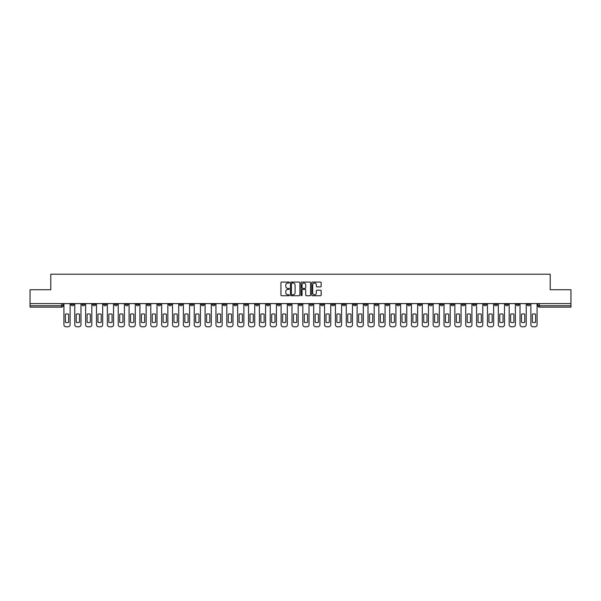 <?xml version="1.0" encoding="UTF-8"?>
<svg xmlns="http://www.w3.org/2000/svg" width="601" height="601" viewBox="0 0 601 601"><rect width="100%" height="100%" fill="white"/><g stroke="black" fill="none" stroke-linecap="round" stroke-linejoin="round"><path stroke-width="0.9" d="M289.359 282.553A0.481 0.481 0 0 0 288.886 282.079L281.621 282.079A0.684 0.684 0 0 0 280.937 282.763L280.937 295.061A0.684 0.684 0 0 0 281.621 295.745L288.886 295.745A0.481 0.481 0 0 0 289.359 295.264A0.481 0.481 0 0 0 288.886 294.783L287.947 294.783A2.186 2.186 0 0 1 285.76 292.597L285.76 291.575A2.186 2.186 0 0 1 287.947 289.389L288.886 289.389A0.481 0.481 0 0 0 289.359 288.908A0.481 0.481 0 0 0 288.886 288.427L287.947 288.427A2.186 2.186 0 0 1 285.76 286.241L285.76 285.22A2.186 2.186 0 0 1 287.947 283.033L288.886 283.033A0.481 0.481 0 0 0 289.359 282.553M429.422 303.595L429.422 304.361L432.209 304.361A1.39 1.39 0 0 1 430.819 305.759A1.39 1.39 0 0 1 429.422 304.361L429.422 303.595M364.266 303.595L364.266 304.361L367.053 304.361A1.39 1.39 0 0 1 365.656 305.759A1.39 1.39 0 0 1 364.266 304.361L364.266 303.595M353.403 303.595L353.403 304.361L356.19 304.361A1.39 1.39 0 0 1 354.8 305.759A1.39 1.39 0 0 1 353.403 304.361L353.403 303.595M288.247 303.595L288.247 304.361L291.034 304.361A1.39 1.39 0 0 1 289.637 305.759A1.39 1.39 0 0 1 288.247 304.361L288.247 303.595M277.392 303.595L277.392 304.361L280.171 304.361A1.39 1.39 0 0 1 278.781 305.759A1.39 1.39 0 0 1 277.392 304.361L277.392 303.595M266.528 303.595L266.528 304.361L269.316 304.361A1.39 1.39 0 0 1 267.918 305.759A1.39 1.39 0 0 1 266.528 304.361L266.528 303.595M244.81 303.595L244.81 304.361L247.597 304.361A1.39 1.39 0 0 1 246.2 305.759A1.39 1.39 0 0 1 244.81 304.361L244.81 303.595M223.091 304.361L223.091 303.595L223.091 304.361A1.39 1.39 0 0 0 224.481 305.759A1.39 1.39 0 0 1 223.091 304.361L225.871 304.361A1.39 1.39 0 0 1 224.481 305.759A1.39 1.39 0 0 0 225.871 304.361L225.871 303.595L225.871 304.361M212.228 304.361L212.228 303.595L212.228 304.361A1.39 1.39 0 0 0 213.625 305.759A1.39 1.39 0 0 1 212.228 304.361L215.015 304.361A1.39 1.39 0 0 1 213.625 305.759M201.373 304.361L201.373 303.595L201.373 304.361A1.39 1.39 0 0 0 202.762 305.759A1.39 1.39 0 0 1 201.373 304.361L204.152 304.361A1.39 1.39 0 0 1 202.762 305.759A1.39 1.39 0 0 0 204.152 304.361L204.152 303.595L204.152 304.361M190.509 303.595L190.509 304.361L193.297 304.361A1.39 1.39 0 0 1 191.899 305.759A1.39 1.39 0 0 1 190.509 304.361L190.509 303.595M179.654 303.595L179.654 304.361L182.434 304.361A1.39 1.39 0 0 1 181.044 305.759A1.39 1.39 0 0 1 179.654 304.361L179.654 303.595M168.791 303.595L168.791 304.361L171.578 304.361A1.39 1.39 0 0 1 170.181 305.759A1.39 1.39 0 0 1 168.791 304.361L168.791 303.595M157.928 304.361L157.928 303.595L157.928 304.361A1.39 1.39 0 0 0 159.325 305.759A1.39 1.39 0 0 1 157.928 304.361L160.715 304.361A1.39 1.39 0 0 1 159.325 305.759M136.209 304.361L136.209 303.595L136.209 304.361A1.39 1.39 0 0 0 137.606 305.759A1.39 1.39 0 0 1 136.209 304.361L138.996 304.361A1.39 1.39 0 0 1 137.606 305.759A1.39 1.39 0 0 0 138.996 304.361L138.996 303.595L138.996 304.361M125.354 304.361L125.354 303.595L125.354 304.361A1.39 1.39 0 0 0 126.743 305.759A1.39 1.39 0 0 1 125.354 304.361L128.133 304.361A1.39 1.39 0 0 1 126.743 305.759A1.39 1.39 0 0 0 128.133 304.361L128.133 303.595L128.133 304.361M114.49 304.361L114.49 303.595L114.49 304.361A1.39 1.39 0 0 0 115.88 305.759A1.39 1.39 0 0 1 114.49 304.361L117.278 304.361A1.39 1.39 0 0 1 115.88 305.759A1.39 1.39 0 0 0 117.278 304.361L117.278 303.595L117.278 304.361M103.635 304.361L103.635 303.595L103.635 304.361A1.39 1.39 0 0 0 105.025 305.759A1.39 1.39 0 0 1 103.635 304.361L106.415 304.361A1.39 1.39 0 0 1 105.025 305.759M92.772 304.361L92.772 303.595L92.772 304.361A1.39 1.39 0 0 0 94.162 305.759A1.39 1.39 0 0 1 92.772 304.361L95.559 304.361A1.39 1.39 0 0 1 94.162 305.759A1.39 1.39 0 0 0 95.559 304.361L95.559 303.595L95.559 304.361M81.909 304.361L81.909 303.595L81.909 304.361A1.39 1.39 0 0 0 83.306 305.759A1.39 1.39 0 0 1 81.909 304.361L84.696 304.361A1.39 1.39 0 0 1 83.306 305.759A1.39 1.39 0 0 0 84.696 304.361L84.696 303.595L84.696 304.361M320.468 286.895A0.684 0.684 0 0 0 321.152 286.211L321.152 282.763A0.684 0.684 0 0 0 320.468 282.079L312.407 282.079A0.684 0.684 0 0 0 311.724 282.763L311.724 295.061A0.684 0.684 0 0 0 312.407 295.745L320.468 295.745A0.684 0.684 0 0 0 321.152 295.061L321.152 290.892A0.684 0.684 0 0 0 320.468 290.208L317.02 290.208A0.684 0.684 0 0 0 316.336 290.892L316.336 292.957A1.826 1.826 0 0 1 314.511 294.783A1.826 1.826 0 0 1 312.678 292.957L312.678 284.859A1.826 1.826 0 0 1 314.511 283.033A1.826 1.826 0 0 1 316.336 284.859L316.336 286.211A0.684 0.684 0 0 0 317.02 286.895L320.468 286.895M30.05 303.595L30.05 289.742L50.792 289.742L50.792 274.221L550.208 274.221L550.208 289.742L570.95 289.742L570.95 303.595L30.05 303.595L30.05 305.759L62.977 305.759L62.977 303.595L62.977 305.759A1.39 1.39 0 0 1 61.587 307.149L30.05 307.149L30.05 305.759M299.899 282.763A0.684 0.684 0 0 0 299.215 282.079L291.154 282.079A0.684 0.684 0 0 0 290.471 282.763L290.471 295.061A0.684 0.684 0 0 0 291.154 295.745L299.215 295.745A0.684 0.684 0 0 0 299.899 295.061L299.899 282.763M301.785 282.079L309.846 282.079A0.684 0.684 0 0 1 310.529 282.763L310.529 295.061A0.684 0.684 0 0 1 309.846 295.745L306.39 295.745A0.684 0.684 0 0 1 305.714 295.061L305.714 290.073A0.684 0.684 0 0 0 305.03 289.389L302.739 289.389A0.684 0.684 0 0 0 302.055 290.073L302.055 295.264A0.481 0.481 0 0 1 301.574 295.745A0.481 0.481 0 0 1 301.101 295.264L301.101 282.763A0.684 0.684 0 0 1 301.785 282.079M538.023 303.595L538.023 305.759L570.95 305.759L570.95 307.149L539.413 307.149A1.39 1.39 0 0 1 538.023 305.759M570.95 303.595L570.95 305.759M529.947 303.595L529.947 304.361A1.39 1.39 0 0 1 528.557 305.759A1.39 1.39 0 0 1 527.16 304.361L529.947 304.361M527.16 303.595L527.16 304.361M519.091 303.595L519.091 304.361A1.39 1.39 0 0 1 517.694 305.759A1.39 1.39 0 0 1 516.304 304.361A1.39 1.39 0 0 0 517.694 305.759A1.39 1.39 0 0 0 519.091 304.361L516.304 304.361L516.304 303.595M508.228 303.595L508.228 304.361A1.39 1.39 0 0 1 506.838 305.759A1.39 1.39 0 0 1 505.441 304.361L508.228 304.361M505.441 303.595L505.441 304.361M497.365 303.595L497.365 304.361A1.39 1.39 0 0 1 495.975 305.759A1.39 1.39 0 0 1 494.585 304.361L497.365 304.361M494.585 303.595L494.585 304.361M486.51 304.361L486.51 303.595L486.51 304.361A1.39 1.39 0 0 1 485.12 305.759A1.39 1.39 0 0 1 483.722 304.361L486.51 304.361A1.39 1.39 0 0 1 485.12 305.759M483.722 303.595L483.722 304.361M475.646 303.595L475.646 304.361A1.39 1.39 0 0 1 474.257 305.759A1.39 1.39 0 0 1 472.867 304.361A1.39 1.39 0 0 0 474.257 305.759M472.867 303.595L472.867 304.361L475.646 304.361M464.791 303.595L464.791 304.361A1.39 1.39 0 0 1 463.394 305.759A1.39 1.39 0 0 1 462.004 304.361L464.791 304.361A1.39 1.39 0 0 1 463.394 305.759M462.004 303.595L462.004 304.361M453.928 303.595L453.928 304.361A1.39 1.39 0 0 1 452.538 305.759A1.39 1.39 0 0 1 451.148 304.361A1.39 1.39 0 0 0 452.538 305.759M451.148 303.595L451.148 304.361L453.928 304.361M443.072 303.595L443.072 304.361A1.39 1.39 0 0 1 441.675 305.759A1.39 1.39 0 0 1 440.285 304.361L443.072 304.361M440.285 303.595L440.285 304.361M432.209 303.595L432.209 304.361A1.39 1.39 0 0 1 430.819 305.759M421.346 303.595L421.346 304.361A1.39 1.39 0 0 1 419.956 305.759A1.39 1.39 0 0 1 418.566 304.361L421.346 304.361M418.566 303.595L418.566 304.361M410.491 303.595L410.491 304.361A1.39 1.39 0 0 1 409.101 305.759A1.39 1.39 0 0 1 407.703 304.361L410.491 304.361M407.703 303.595L407.703 304.361M399.627 303.595L399.627 304.361A1.39 1.39 0 0 1 398.238 305.759A1.39 1.39 0 0 1 396.848 304.361A1.39 1.39 0 0 0 398.238 305.759M396.848 303.595L396.848 304.361L399.627 304.361M388.772 303.595L388.772 304.361A1.39 1.39 0 0 1 387.375 305.759A1.39 1.39 0 0 1 385.985 304.361L388.772 304.361M385.985 303.595L385.985 304.361M377.909 303.595L377.909 304.361A1.39 1.39 0 0 1 376.519 305.759A1.39 1.39 0 0 1 375.129 304.361L377.909 304.361M375.129 303.595L375.129 304.361M367.053 303.595L367.053 304.361M356.19 303.595L356.19 304.361L356.19 303.595M345.335 303.595L345.335 304.361A1.39 1.39 0 0 1 343.937 305.759A1.39 1.39 0 0 1 342.547 304.361L345.335 304.361M342.547 303.595L342.547 304.361M334.472 303.595L334.472 304.361A1.39 1.39 0 0 1 333.082 305.759A1.39 1.39 0 0 1 331.684 304.361L334.472 304.361M331.684 303.595L331.684 304.361M323.608 303.595L323.608 304.361A1.39 1.39 0 0 1 322.219 305.759A1.39 1.39 0 0 1 320.829 304.361L323.608 304.361M320.829 303.595L320.829 304.361M312.753 303.595L312.753 304.361A1.39 1.39 0 0 1 311.363 305.759A1.39 1.39 0 0 1 309.966 304.361L312.753 304.361M309.966 303.595L309.966 304.361M301.89 303.595L301.89 304.361A1.39 1.39 0 0 1 300.5 305.759A1.39 1.39 0 0 1 299.11 304.361L301.89 304.361M299.11 303.595L299.11 304.361M291.034 303.595L291.034 304.361A1.39 1.39 0 0 1 289.637 305.759M280.171 303.595L280.171 304.361M269.316 304.361L269.316 303.595L269.316 304.361A1.39 1.39 0 0 1 267.918 305.759M258.453 303.595L258.453 304.361A1.39 1.39 0 0 1 257.063 305.759A1.39 1.39 0 0 1 255.665 304.361A1.39 1.39 0 0 0 257.063 305.759A1.39 1.39 0 0 0 258.453 304.361L255.665 304.361L255.665 303.595M247.597 304.361L247.597 303.595L247.597 304.361A1.39 1.39 0 0 1 246.2 305.759M236.734 303.595L236.734 304.361A1.39 1.39 0 0 1 235.344 305.759A1.39 1.39 0 0 1 233.947 304.361A1.39 1.39 0 0 0 235.344 305.759M233.947 303.595L233.947 304.361L236.734 304.361M215.015 303.595L215.015 304.361L215.015 303.595M193.297 304.361L193.297 303.595L193.297 304.361A1.39 1.39 0 0 1 191.899 305.759M182.434 304.361L182.434 303.595L182.434 304.361A1.39 1.39 0 0 1 181.044 305.759M171.578 304.361L171.578 303.595L171.578 304.361A1.39 1.39 0 0 1 170.181 305.759M160.715 303.595L160.715 304.361L160.715 303.595M149.852 304.361L149.852 303.595L149.852 304.361A1.39 1.39 0 0 1 148.462 305.759A1.39 1.39 0 0 1 147.072 304.361L149.852 304.361A1.39 1.39 0 0 1 148.462 305.759M147.072 303.595L147.072 304.361M106.415 303.595L106.415 304.361L106.415 303.595M73.84 303.595L73.84 304.361A1.39 1.39 0 0 1 72.443 305.759A1.39 1.39 0 0 1 71.053 304.361A1.39 1.39 0 0 0 72.443 305.759A1.39 1.39 0 0 0 73.84 304.361L73.84 303.595M71.053 303.595L71.053 304.361L73.84 304.361M61.587 303.595L61.587 307.149A1.39 1.39 0 0 0 62.977 305.759M291.906 283.033A0.481 0.481 0 0 0 291.432 283.514L291.432 294.31A0.481 0.481 0 0 0 291.906 294.783L292.897 294.783A2.186 2.186 0 0 0 295.083 292.597L295.083 285.22A2.186 2.186 0 0 0 292.897 283.033L291.906 283.033M305.714 284.897A1.826 1.826 0 0 0 303.881 283.063A1.826 1.826 0 0 0 302.055 284.897L302.055 287.751A0.684 0.684 0 0 0 302.739 288.427L305.03 288.427A0.684 0.684 0 0 0 305.714 287.751L305.714 284.897M65.381 314.218L65.381 322.286A4.35 4.35 0 0 0 68.649 322.286L68.649 314.218A4.35 4.35 0 0 0 65.381 314.218M63.916 303.595L63.916 324.69A2.088 2.088 0 0 0 66.005 326.779L68.026 326.779A2.088 2.088 0 0 0 70.114 324.69L70.114 303.595M76.237 314.218L76.237 322.286A4.35 4.35 0 0 0 79.512 322.286L79.512 314.218A4.35 4.35 0 0 0 76.237 314.218M74.779 303.595L74.779 324.69A2.088 2.088 0 0 0 76.868 326.779L78.881 326.779A2.088 2.088 0 0 0 80.97 324.69L80.97 303.595M87.1 314.218L87.1 322.286A4.35 4.35 0 0 0 90.368 322.286L90.368 314.218A4.35 4.35 0 0 0 87.1 314.218M85.635 303.595L85.635 324.69A2.088 2.088 0 0 0 87.723 326.779L89.744 326.779A2.088 2.088 0 0 0 91.833 324.69L91.833 303.595M97.955 314.218L97.955 322.286A4.35 4.35 0 0 0 101.231 322.286L101.231 314.218A4.35 4.35 0 0 0 97.955 314.218M96.498 303.595L96.498 324.69A2.088 2.088 0 0 0 98.587 326.779L100.607 326.779A2.088 2.088 0 0 0 102.688 324.69L102.688 303.595M108.819 314.218L108.819 322.286A4.35 4.35 0 0 0 112.086 322.286L112.086 314.218A4.35 4.35 0 0 0 108.819 314.218M107.354 303.595L107.354 324.69A2.088 2.088 0 0 0 109.442 326.779L111.463 326.779A2.088 2.088 0 0 0 113.551 324.69L113.551 303.595M119.682 314.218L119.682 322.286A4.35 4.35 0 0 0 122.95 322.286L122.95 314.218A4.35 4.35 0 0 0 119.682 314.218M118.217 303.595L118.217 324.69A2.088 2.088 0 0 0 120.305 326.779L122.326 326.779A2.088 2.088 0 0 0 124.415 324.69L124.415 303.595M130.537 314.218L130.537 322.286A4.35 4.35 0 0 0 133.813 322.286L133.813 314.218A4.35 4.35 0 0 0 130.537 314.218M129.072 303.595L129.072 324.69A2.088 2.088 0 0 0 131.161 326.779L133.182 326.779A2.088 2.088 0 0 0 135.27 324.69L135.27 303.595M141.4 314.218L141.4 322.286A4.35 4.35 0 0 0 144.668 322.286L144.668 314.218A4.35 4.35 0 0 0 141.4 314.218M139.935 303.595L139.935 324.69A2.088 2.088 0 0 0 142.024 326.779L144.045 326.779A2.088 2.088 0 0 0 146.133 324.69L146.133 303.595M152.256 314.218L152.256 322.286A4.35 4.35 0 0 0 155.531 322.286L155.531 314.218A4.35 4.35 0 0 0 152.256 314.218M150.798 303.595L150.798 324.69A2.088 2.088 0 0 0 152.887 326.779L154.9 326.779A2.088 2.088 0 0 0 156.989 324.69L156.989 303.595M163.119 314.218L163.119 322.286A4.35 4.35 0 0 0 166.387 322.286L166.387 314.218A4.35 4.35 0 0 0 163.119 314.218M161.654 303.595L161.654 324.69A2.088 2.088 0 0 0 163.742 326.779L165.763 326.779A2.088 2.088 0 0 0 167.852 324.69L167.852 303.595M173.974 314.218L173.974 322.286A4.35 4.35 0 0 0 177.25 322.286L177.25 314.218A4.35 4.35 0 0 0 173.974 314.218M172.517 303.595L172.517 324.69A2.088 2.088 0 0 0 174.606 326.779L176.619 326.779A2.088 2.088 0 0 0 178.707 324.69L178.707 303.595M184.838 314.218L184.838 322.286A4.35 4.35 0 0 0 188.105 322.286L188.105 314.218A4.35 4.35 0 0 0 184.838 314.218M183.373 303.595L183.373 324.69A2.088 2.088 0 0 0 185.461 326.779L187.482 326.779A2.088 2.088 0 0 0 189.57 324.69L189.57 303.595M195.693 314.218L195.693 322.286A4.35 4.35 0 0 0 198.969 322.286L198.969 314.218A4.35 4.35 0 0 0 195.693 314.218M194.236 303.595L194.236 324.69A2.088 2.088 0 0 0 196.324 326.779L198.345 326.779A2.088 2.088 0 0 0 200.434 324.69L200.434 303.595M206.556 314.218L206.556 322.286A4.35 4.35 0 0 0 209.832 322.286L209.832 314.218A4.35 4.35 0 0 0 206.556 314.218M205.091 303.595L205.091 324.69A2.088 2.088 0 0 0 207.18 326.779L209.201 326.779A2.088 2.088 0 0 0 211.289 324.69L211.289 303.595M217.419 314.218L217.419 322.286A4.35 4.35 0 0 0 220.687 322.286L220.687 314.218A4.35 4.35 0 0 0 217.419 314.218M215.954 303.595L215.954 324.69A2.088 2.088 0 0 0 218.043 326.779L220.064 326.779A2.088 2.088 0 0 0 222.152 324.69L222.152 303.595M228.275 314.218L228.275 322.286A4.35 4.35 0 0 0 231.55 322.286L231.55 314.218A4.35 4.35 0 0 0 228.275 314.218M226.817 303.595L226.817 324.69A2.088 2.088 0 0 0 228.898 326.779L230.919 326.779A2.088 2.088 0 0 0 233.008 324.69L233.008 303.595M239.138 314.218L239.138 322.286A4.35 4.35 0 0 0 242.406 322.286L242.406 314.218A4.35 4.35 0 0 0 239.138 314.218M237.673 303.595L237.673 324.69A2.088 2.088 0 0 0 239.761 326.779L241.782 326.779A2.088 2.088 0 0 0 243.871 324.69L243.871 303.595M249.993 314.218L249.993 322.286A4.35 4.35 0 0 0 253.269 322.286L253.269 314.218A4.35 4.35 0 0 0 249.993 314.218M248.536 303.595L248.536 324.69A2.088 2.088 0 0 0 250.625 326.779L252.638 326.779A2.088 2.088 0 0 0 254.726 324.69L254.726 303.595M260.857 314.218L260.857 322.286A4.35 4.35 0 0 0 264.124 322.286L264.124 314.218A4.35 4.35 0 0 0 260.857 314.218M259.392 303.595L259.392 324.69A2.088 2.088 0 0 0 261.48 326.779L263.501 326.779A2.088 2.088 0 0 0 265.589 324.69L265.589 303.595M271.712 314.218L271.712 322.286A4.35 4.35 0 0 0 274.988 322.286L274.988 314.218A4.35 4.35 0 0 0 271.712 314.218M270.255 303.595L270.255 324.69A2.088 2.088 0 0 0 272.343 326.779L274.356 326.779A2.088 2.088 0 0 0 276.445 324.69L276.445 303.595M282.575 314.218L282.575 322.286A4.35 4.35 0 0 0 285.843 322.286L285.843 314.218A4.35 4.35 0 0 0 282.575 314.218M281.11 303.595L281.11 324.69A2.088 2.088 0 0 0 283.199 326.779L285.22 326.779A2.088 2.088 0 0 0 287.308 324.69L287.308 303.595M293.431 314.218L293.431 322.286A4.35 4.35 0 0 0 296.706 322.286L296.706 314.218A4.35 4.35 0 0 0 293.431 314.218M291.973 303.595L291.973 324.69A2.088 2.088 0 0 0 294.062 326.779L296.083 326.779A2.088 2.088 0 0 0 298.171 324.69L298.171 303.595M304.294 314.218L304.294 322.286A4.35 4.35 0 0 0 307.569 322.286L307.569 314.218A4.35 4.35 0 0 0 304.294 314.218M302.829 303.595L302.829 324.69A2.088 2.088 0 0 0 304.917 326.779L306.938 326.779A2.088 2.088 0 0 0 309.027 324.69L309.027 303.595M315.157 314.218L315.157 322.286A4.35 4.35 0 0 0 318.425 322.286L318.425 314.218A4.35 4.35 0 0 0 315.157 314.218M313.692 303.595L313.692 324.69A2.088 2.088 0 0 0 315.78 326.779L317.801 326.779A2.088 2.088 0 0 0 319.89 324.69L319.89 303.595M326.012 314.218L326.012 322.286A4.35 4.35 0 0 0 329.288 322.286L329.288 314.218A4.35 4.35 0 0 0 326.012 314.218M324.555 303.595L324.555 324.69A2.088 2.088 0 0 0 326.644 326.779L328.657 326.779A2.088 2.088 0 0 0 330.745 324.69L330.745 303.595M336.876 314.218L336.876 322.286A4.35 4.35 0 0 0 340.143 322.286L340.143 314.218A4.35 4.35 0 0 0 336.876 314.218M335.411 303.595L335.411 324.69A2.088 2.088 0 0 0 337.499 326.779L339.52 326.779A2.088 2.088 0 0 0 341.608 324.69L341.608 303.595M347.731 314.218L347.731 322.286A4.35 4.35 0 0 0 351.007 322.286L351.007 314.218A4.35 4.35 0 0 0 347.731 314.218M346.274 303.595L346.274 324.69A2.088 2.088 0 0 0 348.362 326.779L350.375 326.779A2.088 2.088 0 0 0 352.464 324.69L352.464 303.595M358.594 314.218L358.594 322.286A4.35 4.35 0 0 0 361.862 322.286L361.862 314.218A4.35 4.35 0 0 0 358.594 314.218M357.129 303.595L357.129 324.69A2.088 2.088 0 0 0 359.218 326.779L361.239 326.779A2.088 2.088 0 0 0 363.327 324.69L363.327 303.595M369.45 314.218L369.45 322.286A4.35 4.35 0 0 0 372.725 322.286L372.725 314.218A4.35 4.35 0 0 0 369.45 314.218M367.992 303.595L367.992 324.69A2.088 2.088 0 0 0 370.081 326.779L372.102 326.779A2.088 2.088 0 0 0 374.183 324.69L374.183 303.595M380.313 314.218L380.313 322.286A4.35 4.35 0 0 0 383.581 322.286L383.581 314.218A4.35 4.35 0 0 0 380.313 314.218M378.848 303.595L378.848 324.69A2.088 2.088 0 0 0 380.936 326.779L382.957 326.779A2.088 2.088 0 0 0 385.046 324.69L385.046 303.595M391.168 314.218L391.168 322.286A4.35 4.35 0 0 0 394.444 322.286L394.444 314.218A4.35 4.35 0 0 0 391.168 314.218M389.711 303.595L389.711 324.69A2.088 2.088 0 0 0 391.799 326.779L393.82 326.779A2.088 2.088 0 0 0 395.909 324.69L395.909 303.595M402.031 314.218L402.031 322.286A4.35 4.35 0 0 0 405.307 322.286L405.307 314.218A4.35 4.35 0 0 0 402.031 314.218M400.567 303.595L400.567 324.69A2.088 2.088 0 0 0 402.655 326.779L404.676 326.779A2.088 2.088 0 0 0 406.764 324.69L406.764 303.595M412.895 314.218L412.895 322.286A4.35 4.35 0 0 0 416.162 322.286L416.162 314.218A4.35 4.35 0 0 0 412.895 314.218M411.43 303.595L411.43 324.69A2.088 2.088 0 0 0 413.518 326.779L415.539 326.779A2.088 2.088 0 0 0 417.627 324.69L417.627 303.595M423.75 314.218L423.75 322.286A4.35 4.35 0 0 0 427.026 322.286L427.026 314.218A4.35 4.35 0 0 0 423.75 314.218M422.293 303.595L422.293 324.69A2.088 2.088 0 0 0 424.381 326.779L426.394 326.779A2.088 2.088 0 0 0 428.483 324.69L428.483 303.595M434.613 314.218L434.613 322.286A4.35 4.35 0 0 0 437.881 322.286L437.881 314.218A4.35 4.35 0 0 0 434.613 314.218M433.148 303.595L433.148 324.69A2.088 2.088 0 0 0 435.237 326.779L437.258 326.779A2.088 2.088 0 0 0 439.346 324.69L439.346 303.595M445.469 314.218L445.469 322.286A4.35 4.35 0 0 0 448.744 322.286L448.744 314.218A4.35 4.35 0 0 0 445.469 314.218M444.011 303.595L444.011 324.69A2.088 2.088 0 0 0 446.1 326.779L448.113 326.779A2.088 2.088 0 0 0 450.202 324.69L450.202 303.595M456.332 314.218L456.332 322.286A4.35 4.35 0 0 0 459.6 322.286L459.6 314.218A4.35 4.35 0 0 0 456.332 314.218M454.867 303.595L454.867 324.69A2.088 2.088 0 0 0 456.955 326.779L458.976 326.779A2.088 2.088 0 0 0 461.065 324.69L461.065 303.595M467.187 314.218L467.187 322.286A4.35 4.35 0 0 0 470.463 322.286L470.463 314.218A4.35 4.35 0 0 0 467.187 314.218M465.73 303.595L465.73 324.69A2.088 2.088 0 0 0 467.818 326.779L469.839 326.779A2.088 2.088 0 0 0 471.928 324.69L471.928 303.595M478.05 314.218L478.05 322.286A4.35 4.35 0 0 0 481.318 322.286L481.318 314.218A4.35 4.35 0 0 0 478.05 314.218M476.585 303.595L476.585 324.69A2.088 2.088 0 0 0 478.674 326.779L480.695 326.779A2.088 2.088 0 0 0 482.783 324.69L482.783 303.595M488.913 314.218L488.913 322.286A4.35 4.35 0 0 0 492.181 322.286L492.181 314.218A4.35 4.35 0 0 0 488.913 314.218M487.449 303.595L487.449 324.69A2.088 2.088 0 0 0 489.537 326.779L491.558 326.779A2.088 2.088 0 0 0 493.646 324.69L493.646 303.595M499.769 314.218L499.769 322.286A4.35 4.35 0 0 0 503.045 322.286L503.045 314.218A4.35 4.35 0 0 0 499.769 314.218M498.312 303.595L498.312 324.69A2.088 2.088 0 0 0 500.393 326.779L502.413 326.779A2.088 2.088 0 0 0 504.502 324.69L504.502 303.595M510.632 314.218L510.632 322.286A4.35 4.35 0 0 0 513.9 322.286L513.9 314.218A4.35 4.35 0 0 0 510.632 314.218M509.167 303.595L509.167 324.69A2.088 2.088 0 0 0 511.256 326.779L513.277 326.779A2.088 2.088 0 0 0 515.365 324.69L515.365 303.595M521.488 314.218L521.488 322.286A4.35 4.35 0 0 0 524.763 322.286L524.763 314.218A4.35 4.35 0 0 0 521.488 314.218M520.03 303.595L520.03 324.69A2.088 2.088 0 0 0 522.119 326.779L524.132 326.779A2.088 2.088 0 0 0 526.221 324.69L526.221 303.595M532.351 314.218L532.351 322.286A4.35 4.35 0 0 0 535.619 322.286L535.619 314.218A4.35 4.35 0 0 0 532.351 314.218M530.886 303.595L530.886 324.69A2.088 2.088 0 0 0 532.974 326.779L534.995 326.779A2.088 2.088 0 0 0 537.084 324.69L537.084 303.595M539.413 303.595L539.413 307.149"/></g></svg>
